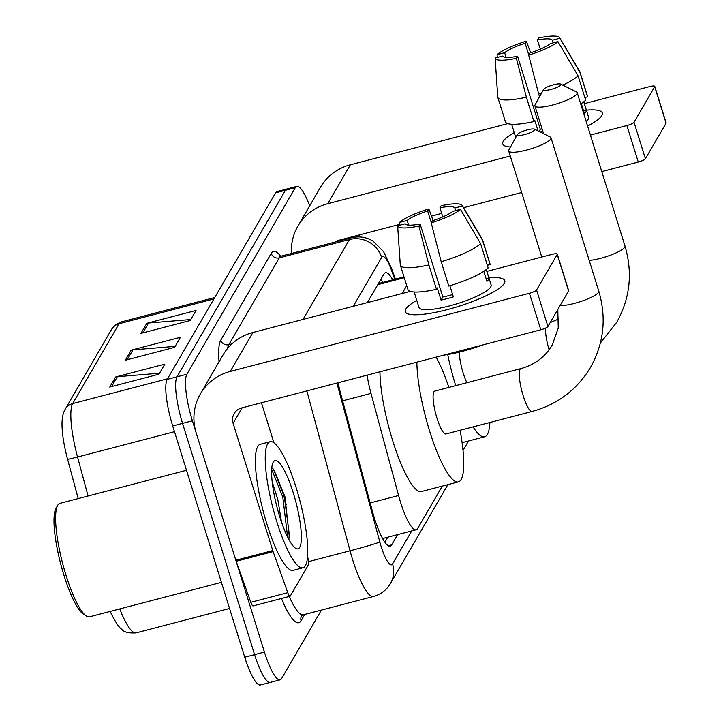 <?xml version="1.0" encoding="UTF-8"?>
<svg xmlns="http://www.w3.org/2000/svg" width="721" height="721" viewBox="0 0 721 721"><rect width="100%" height="100%" fill="white"/><g stroke="black" fill="none" stroke-linecap="round" stroke-linejoin="round"><path stroke-width="1.08" d="M367.106 375.163A39.087 8.391 75.4 0 0 371 393.414L398.578 495.516A39.087 8.391 75.4 0 0 400.461 502.005A39.087 8.391 75.4 0 0 416.188 529.755A39.087 8.391 75.4 0 0 417.684 528.457L442.306 486.089M406.716 285.615L402.12 293.528M463.035 450.409L468.371 441.243A39.087 8.391 75.4 0 0 468.497 441M338.131 382.734A39.087 8.391 75.4 0 0 340.889 394.495L372.595 511.91A39.087 8.391 75.4 0 0 374.487 518.399A39.087 8.391 75.4 0 0 390.214 546.148A39.087 8.391 75.4 0 0 391.701 544.851L397.659 534.594M321.413 610.065L281.641 678.506A39.087 8.391 -104.6 0 1 280.154 679.804A39.087 8.391 -104.6 0 1 264.427 652.054L192.399 420.812A39.087 8.391 -104.6 0 1 186.874 374.235L295.277 187.703A39.087 8.391 -104.6 0 1 296.773 186.397A39.087 8.391 -104.6 0 1 309.67 205.864M271.799 681.075A39.087 8.391 -104.6 0 1 270.303 682.381L260.452 684.95A39.087 8.391 -104.6 0 1 244.725 657.201L172.698 425.958L182.548 423.38A39.087 8.391 -104.6 0 1 177.024 376.804L285.426 190.272A39.087 8.391 -104.6 0 1 286.922 188.974A39.087 8.391 -104.6 0 0 285.426 190.272L177.024 376.804A39.087 8.391 -104.6 0 0 182.548 423.38L254.576 654.623L182.548 423.38L192.399 420.812M270.303 682.381A39.087 8.391 -104.6 0 1 254.576 654.623A39.087 8.391 -104.6 0 0 270.303 682.381L280.154 679.804M392.756 279.838A39.087 8.391 75.4 0 0 385.447 272.745A39.087 8.391 75.4 0 0 383.951 274.043L367.35 302.613M387.817 537.172L384.879 542.219M380.931 279.252A39.087 8.391 -104.6 0 1 382.905 282.416M78.201 498.581L67.576 459.25A42.728 9.175 -104.6 0 1 62.249 429.923C61.519 420.667 62.511 413.764 65.214 409.195L111.62 329.344A13.032 12.437 30.2 0 1 119.1 323.72L72.686 403.571A13.032 12.437 -149.8 0 0 65.214 409.195M119.758 608.912A52.11 11.194 75.4 0 0 136.188 632.849C128.662 633.371 123.787 632.11 121.57 629.072C119.434 627.982 116.108 623.106 111.602 614.436A42.728 9.175 -104.6 0 1 110.232 611.399M172.698 425.958A39.087 8.391 -104.6 0 1 167.182 379.381L275.575 192.849A39.087 8.391 -104.6 0 1 277.071 191.543L296.773 186.397M115.603 376.993L164.839 364.132L158.99 374.19L109.754 387.06L115.603 376.993A10.418 9.95 -149.8 0 1 117.352 376.695L111.62 386.573M146.796 323.314L196.04 310.454L190.191 320.512L140.946 333.381L146.796 323.314A10.418 9.95 -149.8 0 1 148.553 323.017L142.812 332.895M131.195 350.154L180.439 337.293L174.59 347.351L125.346 360.221L131.195 350.154A10.418 9.95 -149.8 0 1 132.952 349.856L127.211 359.734M175.158 346.377L132.952 349.856M190.759 319.538L148.553 323.017M159.566 373.217L117.352 376.695M504.294 283.335A52.11 10.752 162.7 0 1 502.528 285.534A52.11 10.752 162.7 0 1 458.25 306.47A52.11 10.752 162.7 0 1 409.898 314.383A52.11 10.752 162.7 0 1 405.806 309.066A52.11 10.752 162.7 0 1 416.774 300.369A52.11 10.752 162.7 0 0 405.806 309.066A52.11 10.752 162.7 0 0 405.292 311.697A52.11 10.752 162.7 0 0 452.734 308.119A52.11 10.752 162.7 0 0 504.294 283.335A52.11 10.752 162.7 0 0 488.919 277.891A52.11 10.752 162.7 0 1 504.799 280.703A52.11 10.752 162.7 0 1 504.294 283.335M307.597 556.837L307.903 557.982A6.516 1.397 75.4 0 1 308.507 564.66L290.284 596.033A6.516 1.397 75.4 0 1 290.031 596.249L253.098 605.901A6.516 1.397 -104.6 0 1 250.818 602.305L236.173 561.271A6.516 1.397 -104.6 0 1 235.83 560.244L196.193 432.979A52.11 49.749 30.2 0 1 200.375 393.936A52.11 49.749 30.2 0 1 230.269 371.432L529.421 293.276A6.516 1.343 -17.3 0 0 536.55 289.995L547.924 326.505A6.516 1.343 162.7 0 1 540.795 329.785L241.643 407.942A13.032 12.437 -149.8 0 0 234.172 413.566A13.032 12.437 -149.8 0 0 233.126 423.335L272.763 550.592A6.516 1.397 75.4 0 0 273.106 551.619L287.751 592.653A6.516 1.397 75.4 0 0 290.031 596.249M200.375 393.936L222.996 355.011A52.11 49.749 30.2 0 1 252.882 332.516L410.33 291.383M557.216 254.432A6.516 1.343 -17.3 0 0 557.279 254.098L568.653 290.608A6.516 1.343 162.7 0 1 568.59 290.942L557.216 254.432L536.55 289.995M557.279 254.098A6.516 1.343 -17.3 0 0 552.034 254.36L486.882 271.384M568.59 290.942L547.924 326.505M261.453 402.769L273.935 442.838M460.467 209.351L452.896 211.325A26.055 5.38 162.7 0 1 432.411 220.761L431.212 222.825A33.869 6.994 162.7 0 0 460.467 209.351L480.583 243.572L488.162 267.915A42.99 8.877 162.7 0 1 448.777 286.066L441.198 261.723L431.212 222.825M400.272 264.562L397.641 225.763L405.211 223.78A26.055 5.38 162.7 0 0 420.1 223.979L442.838 297.007A26.055 5.38 -17.3 0 0 452.635 294.565M486.278 269.564L488.91 278.036A37.78 7.796 162.7 0 1 488.478 279.577A37.78 7.796 162.7 0 1 486.963 281.388L483.827 271.312M486.315 269.537L491.118 284.966A37.78 7.796 162.7 0 1 490.749 286.877A37.78 7.796 162.7 0 1 453.365 304.848A37.78 7.796 162.7 0 1 418.973 307.434L414.169 292.005M420.1 223.979L418.901 226.043L428.887 264.94L436.466 289.283L437.259 287.922L441.045 300.089A37.78 7.796 162.7 0 0 453.356 296.881L449.886 285.732M436.466 289.283A42.99 8.877 162.7 0 1 407.933 289.518L400.353 265.175A42.99 8.877 162.7 0 1 400.272 264.742L398.839 243.554M442.802 216.913L439.954 207.774L441.162 205.71A33.869 6.994 162.7 0 1 462.224 205.485L482.268 239.201A42.99 8.877 162.7 0 1 482.448 239.606L490.028 263.949A42.99 8.877 162.7 0 1 490.109 264.562L482.529 240.219L462.413 205.99L454.843 207.972L455.663 210.604M487.342 265.283L490.109 264.562M428.887 264.94A42.99 8.877 162.7 0 1 400.353 265.175M482.448 239.606A42.99 8.877 162.7 0 1 482.529 240.219M418.901 226.043A33.869 6.994 162.7 0 1 397.641 225.763M408.627 225.114L407.167 220.428L399.596 222.401L399.776 225.204M399.596 222.401A33.869 6.994 162.7 0 1 428.851 208.928L427.652 210.992L431.293 222.69M433.186 220.518L428.851 208.928M462.224 205.485A33.869 6.994 162.7 0 1 462.413 205.99M407.167 220.428A26.055 5.38 162.7 0 1 427.652 210.992M439.954 207.774A26.055 5.38 162.7 0 1 454.843 207.972M481.907 345.17A44.296 9.139 162.7 0 1 443.685 355.156M480.583 243.572A42.99 8.877 162.7 0 1 441.198 261.723M488.91 278.036L486.143 278.757M442.838 297.007L441.045 300.089M221.41 582.352L89.575 616.797A58.626 12.59 -104.6 0 1 86.529 616.104L83.546 614.256A56.022 12.032 -104.6 0 1 63.908 575.142A56.022 12.032 -104.6 0 1 55.923 508.512L57.617 505.439A58.626 12.59 -104.6 0 1 59.933 503.348L186.505 470.281M86.529 616.104A58.626 12.59 -104.6 0 1 65.981 575.169A58.626 12.59 -104.6 0 1 57.617 505.439M296.25 487.973A65.142 13.987 -104.6 0 1 302.964 567.778A65.142 13.987 -104.6 0 1 276.756 521.526A65.142 13.987 -104.6 0 1 270.033 441.73A65.142 13.987 -104.6 0 1 296.25 487.973M302.964 567.778L293.114 570.347A65.142 13.987 -104.6 0 1 266.905 524.095A65.142 13.987 -104.6 0 1 260.182 444.298L270.033 441.73M272.015 480.402L272.926 483.989A32.571 6.994 -104.6 0 0 272.277 482.764M279.676 516.497A45.594 9.788 -104.6 0 1 273.169 462.26A45.594 9.788 -104.6 0 1 293.321 493.011A45.594 9.788 -104.6 0 1 295.664 548.33A45.594 9.788 -104.6 0 1 279.676 516.497M288.706 539.155L289.337 537.136L284.984 496.85L273.592 469.335L271.997 468.001M281.478 521.986L277.891 499.887L272.926 483.989M288.914 538.614L289.301 534.36L284.335 496.661L273.439 469.173M287.616 537.028L282.794 497.066L271.664 469.317M534.685 129.942A9.121 1.884 -17.3 0 0 534.459 129.158A9.121 1.884 -17.3 0 0 525.546 130.384A9.121 1.884 -17.3 0 0 517.444 134.439A9.121 1.884 -17.3 0 0 517.435 134.457A9.121 1.884 -17.3 0 0 524.735 134.53A9.121 1.884 -17.3 0 0 534.685 129.942M534.459 129.158L550.24 136.999A22.144 4.569 162.7 0 1 550.997 137.774A22.144 4.569 162.7 0 1 550.781 138.892A22.144 4.569 162.7 0 1 528.872 149.427A22.144 4.569 162.7 0 1 508.711 150.95A22.144 4.569 162.7 0 1 508.9 149.878A22.144 4.569 162.7 0 1 508.927 149.824M532.098 411.466A22.144 4.759 75.4 0 1 523.185 395.739A22.144 4.759 75.4 0 1 520.057 369.341A22.144 4.759 75.4 0 1 520.904 368.602L434.727 391.115A22.144 4.759 75.4 0 0 437.007 418.252A22.144 4.759 75.4 0 0 445.92 433.979L532.098 411.466C557.585 404.436 577.052 389.755 590.49 367.413C603.91 343.367 606.667 317.943 598.763 291.122L550.997 137.774M460.079 430.275A71.649 15.384 -104.6 0 1 458.439 481.871A71.649 15.384 -104.6 0 1 429.599 430.996A71.649 15.384 -104.6 0 1 416.882 362.158M458.439 481.871L421.506 491.524A71.649 15.384 -104.6 0 1 392.666 440.648A71.649 15.384 -104.6 0 1 379.949 371.811M436.124 357.138A71.649 15.384 -104.6 0 1 448.886 387.42M560.884 84.844A9.121 1.884 -17.3 0 0 560.659 84.069A9.121 1.884 -17.3 0 0 551.745 85.294A9.121 1.884 -17.3 0 0 543.652 89.35A9.121 1.884 -17.3 0 0 543.643 89.368A9.121 1.884 -17.3 0 0 550.943 89.44A9.121 1.884 -17.3 0 0 560.884 84.844M560.659 84.069L576.44 91.909A22.144 4.569 162.7 0 1 577.206 92.685A22.144 4.569 162.7 0 1 576.989 93.802A22.144 4.569 162.7 0 1 555.071 104.338A22.144 4.569 162.7 0 1 534.91 105.852A22.144 4.569 162.7 0 1 535.099 104.788A22.144 4.569 162.7 0 1 535.126 104.734M459.286 352.127A22.144 4.759 75.4 0 0 463.215 373.163A22.144 4.759 75.4 0 0 466.866 382.725M489.883 422.488A71.649 15.384 -104.6 0 1 484.638 436.782A71.649 15.384 -104.6 0 1 473.075 426.877M455.717 385.636A71.649 15.384 -104.6 0 1 447.723 354.552M601.774 115.594A52.11 10.752 162.7 0 1 600.016 117.784A52.11 10.752 162.7 0 1 587.597 126.04A52.11 10.752 162.7 0 0 601.774 115.594A52.11 10.752 162.7 0 0 586.398 110.151A52.11 10.752 162.7 0 1 602.287 112.963A52.11 10.752 162.7 0 1 601.774 115.594M510.495 146.985A52.11 10.752 162.7 0 1 507.386 146.633A52.11 10.752 162.7 0 1 503.285 141.325A52.11 10.752 162.7 0 1 514.253 132.619A52.11 10.752 162.7 0 0 503.285 141.325A52.11 10.752 162.7 0 0 502.771 143.957A52.11 10.752 162.7 0 0 510.495 146.985M291.491 253.459A52.11 49.749 30.2 0 1 297.863 226.187A52.11 49.749 30.2 0 1 327.749 203.692L510.288 155.997M297.863 226.187L320.475 187.271A52.11 49.749 30.2 0 1 350.37 164.776L507.818 123.633M590.409 135.07L626.9 125.535A6.516 1.343 -17.3 0 0 634.038 122.246L645.403 158.755A6.516 1.343 162.7 0 1 638.274 162.045L601.774 171.58M654.704 86.682A6.516 1.343 -17.3 0 0 654.767 86.358L666.141 122.867A6.516 1.343 162.7 0 1 666.078 123.192L654.704 86.682L634.038 122.246M654.767 86.358A6.516 1.343 -17.3 0 0 649.522 86.619L584.37 103.635M666.078 123.192L645.403 158.755M521.653 192.516L463.54 207.693M441.712 213.398L431.519 216.066M399.722 224.366L339.122 240.201A13.032 12.437 -149.8 0 0 335.103 242.058M358.941 235.028L359.536 236.93M557.946 41.602L550.375 43.584A26.055 5.38 162.7 0 1 529.89 53.021L528.691 55.084A33.869 6.994 162.7 0 0 557.946 41.602L578.062 75.831L585.65 100.174A42.99 8.877 162.7 0 1 580.711 103.95M497.751 96.812L495.129 58.013L502.699 56.04A26.055 5.38 162.7 0 0 517.579 56.238L540.326 129.257A26.055 5.38 -17.3 0 0 542.084 128.897M583.758 101.823L586.398 110.295A37.78 7.796 162.7 0 1 585.957 111.827A37.78 7.796 162.7 0 1 584.443 113.648L581.306 103.563M583.794 101.796L588.597 117.226A37.78 7.796 162.7 0 1 588.228 119.127A37.78 7.796 162.7 0 1 586.164 121.452M517.579 56.238L516.38 58.302L526.366 97.2L533.946 121.534L534.739 120.173L538.1 130.97M533.946 121.534A42.99 8.877 162.7 0 1 505.421 121.768L497.832 97.425A42.99 8.877 162.7 0 1 497.751 96.993L496.318 75.804M540.29 49.163L537.442 40.025L538.641 37.961A33.869 6.994 162.7 0 1 559.712 37.744L579.747 71.46A42.99 8.877 162.7 0 1 579.927 71.857L587.516 96.199A42.99 8.877 162.7 0 1 587.597 96.812L580.017 72.479L559.893 38.249L552.322 40.223L553.142 42.854M584.83 97.542L587.597 96.812M526.366 97.2A42.99 8.877 162.7 0 1 497.832 97.425M579.927 71.857A42.99 8.877 162.7 0 1 580.017 72.479M516.38 58.302A33.869 6.994 162.7 0 1 495.129 58.013M506.106 57.374L504.646 52.687L497.075 54.661L497.265 57.455M497.075 54.661A33.869 6.994 162.7 0 1 526.33 41.178L525.131 43.242L528.772 54.94M530.665 52.768L526.33 41.178M559.712 37.744A33.869 6.994 162.7 0 1 559.893 38.249M504.646 52.687A26.055 5.38 162.7 0 1 525.131 43.242M537.442 40.025A26.055 5.38 162.7 0 1 552.322 40.223M542.85 131.33A37.78 7.796 162.7 0 1 540.146 131.988M578.062 75.831A42.99 8.877 162.7 0 1 562.75 85.105M541.57 93.099A42.99 8.877 162.7 0 1 538.677 93.982L528.691 55.084M539.542 96.767L538.677 93.982M586.398 110.295L583.631 111.016M540.326 129.257L539.056 131.447M370.17 502.934L398.578 495.516M342.601 400.84L371 393.414M377.777 284.669L404.265 277.747M388.277 545.743L391.701 544.851M336.896 383.058L379.823 541.985A26.055 5.597 75.4 0 0 381.076 546.311A26.055 5.597 75.4 0 0 392.557 563.939L411.754 530.917M392.557 563.939A26.055 24.875 -149.8 0 1 390.467 583.469C386.564 590.048 380.913 594.374 373.532 596.456A52.11 11.194 -104.6 0 1 352.56 559.451A52.11 11.194 -104.6 0 1 350.046 550.799L308.633 561.614M304.767 614.418L301.09 620.745A6.516 6.219 30.2 0 1 301.603 615.869L303.361 614.788A52.11 11.194 75.4 0 1 289.238 596.456M301.09 620.745A58.626 12.59 -104.6 0 1 281.451 598.493M219.049 361.798A58.626 12.59 -104.6 0 1 220.779 340.195L271.231 253.386A58.626 12.59 -104.6 0 1 280.658 256.234M186.874 374.235L167.182 379.381M264.427 652.054L244.725 657.201M295.277 187.703L275.575 192.849M231.982 343.845L228.827 344.665A52.11 11.194 75.4 0 0 227.548 348.504M379.823 541.985A26.055 0.973 164.9 0 1 350.046 550.799L306.858 390.908M303.027 319.421L349.451 239.534L279.279 257.866L228.827 344.665A6.516 6.219 30.2 0 1 220.779 340.195M394.748 279.315L391.755 270.943A26.055 5.597 75.4 0 0 381.652 257.442A26.055 24.875 -149.8 0 0 349.451 239.534A52.11 11.194 -104.6 0 1 351.442 237.795L281.271 256.126A52.11 11.194 75.4 0 0 279.279 257.866A6.516 6.219 30.2 0 1 271.231 253.386M381.652 257.442L353.263 306.29M395.432 279.144L391.674 268.618A26.055 9.616 160.4 0 1 391.755 270.943M111.62 329.344L115.721 324.621L121.092 321.981A52.11 11.194 75.4 0 0 119.1 323.72L213.921 298.945M167.515 378.795L72.686 403.571A52.11 11.194 75.4 0 0 77.544 457.015A13.032 0.487 164.9 0 1 67.576 459.25M174.491 431.69L77.544 457.015L88.07 496.003M252.882 332.516L230.269 371.432M242.139 407.816L233.126 423.335M235.83 560.244L272.763 550.592M540.795 329.785L529.421 293.276M273.106 551.619L236.173 561.271M250.818 602.305L287.751 592.653M273.232 468.965A52.11 11.194 -104.6 0 1 283.218 494.227A52.11 11.194 -104.6 0 1 286.201 504.646M560.073 305.605A22.144 4.569 -17.3 0 0 582.226 301.008A22.144 4.569 -17.3 0 0 598.547 292.239A22.144 4.569 -17.3 0 0 598.763 291.122M589.201 260.425A22.144 4.569 -17.3 0 0 610.615 255.135A22.144 4.569 -17.3 0 0 624.747 247.15A22.144 4.569 -17.3 0 0 624.972 246.032L577.206 92.685M545.473 328.136A22.144 4.759 75.4 0 0 549.132 349.802M350.37 164.776L327.749 203.692M339.618 240.066L339.068 241.03M638.274 162.045L626.9 125.535M379.832 283.218L379.291 282.064M382.608 538.533L416.188 529.755M378.408 283.587L404.003 276.9M373.532 596.456L303.361 614.788M281.271 256.126L279.207 256.036L280.108 256.793M391.674 268.618L383.545 251.584L373.099 241.156C366.358 237.074 359.139 235.947 351.442 237.795M390.467 583.469L447.903 484.629M121.092 321.981L214.759 297.512M136.188 632.849L229.548 608.461M557.811 309.489L558.261 328.073L552.187 345.161C545.193 356.922 534.766 364.736 520.904 368.602M541.759 257.046L508.711 150.95M517.435 134.457L508.9 149.878M600.386 343.007L616.689 322.323C630.109 298.278 632.867 272.853 624.972 246.032M484.638 436.782L462.116 442.667M543.58 133.691L534.91 105.852M550.186 322.611L558.883 318.889M543.643 89.368L535.099 104.788M511.649 124.264L515.767 137.477"/></g></svg>
